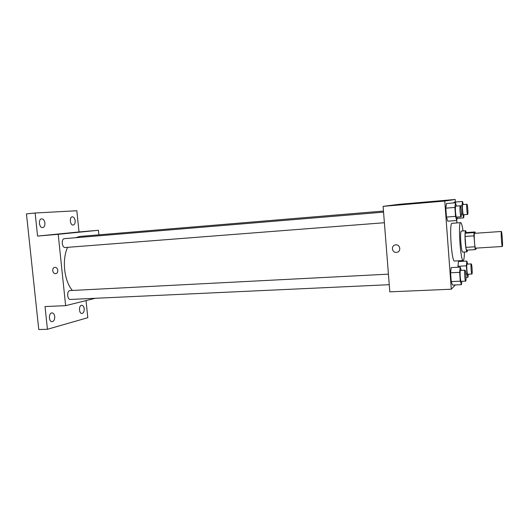 <?xml version="1.0" encoding="UTF-8"?>
<svg xmlns="http://www.w3.org/2000/svg" width="529" height="529" viewBox="0 0 529 529"><rect width="100%" height="100%" fill="white"/><g stroke="black" fill="none" stroke-linecap="round" stroke-linejoin="round"><path stroke-width="0.79" d="M502.391 246.468L502.358 246.488C501.763 246.917 500.732 231.12 501.373 231.471C501.942 231.08 502.96 246.104 502.391 246.468M475.644 248.121L475.591 248.147C474.692 248.59 473.673 232.998 474.619 233.322L501.373 231.471M475.009 231.96L473.997 232.595L473.924 235.841L465.064 236.45L465.17 233.21L466.3 232.568L475.009 231.96L475.273 233.276M473.924 235.841L475.214 249.615L476.212 248.749L476.245 248.108M465.064 236.45L465.857 247.354L474.711 246.798M465.857 247.354L466.393 250.151L475.214 249.615M466.399 232.562L465.639 230.763C464.965 231.53 464.832 235.293 465.236 242.051C465.738 248.101 466.333 251.368 467.021 251.85L467.537 250.085M467.021 251.85L462.663 252.115C461.943 251.639 461.334 248.379 460.825 242.342C460.422 235.59 460.574 231.834 461.281 231.074L465.639 230.763M465.17 233.21L473.997 232.595M464.416 252.009C464.35 256.922 463.999 259.732 463.364 260.46L463.179 260.539C460.501 261.809 457.869 221.744 460.693 222.656C461.467 222.821 462.247 225.585 463.034 230.948M463.179 260.539L454.51 261.028C451.587 262.305 448.969 222.418 452.037 223.304L460.693 222.656M456.428 206.098L455.476 202.772L446.476 203.533L445.815 208.168L446.469 217.082L447.779 221.188L456.772 220.5L457.175 217.075M454.12 202.171L454.027 202.898L454.12 202.171L462.485 201.456L462.009 205.748L462.611 214.033L463.675 217.875L464.012 214.708M455.383 202.065L455.198 199.473L444.77 201.053L451.283 289.218L455.337 284.939M459.721 261.458L459.668 260.737M456.911 222.94L456.732 220.507M461.235 270.398L460.177 267.112L451.197 267.595L450.582 272.792L451.237 281.613L452.487 285.065L461.453 284.668L461.777 281.329M467.722 264.103L466.803 261.062L458.464 261.524L457.955 266.292L458.021 267.231L457.955 266.292L466.366 265.836L466.962 274.042L467.986 277.328L468.251 274.227M455.198 199.473L399.177 204.306L383.095 206.356L389.82 291.843L451.283 289.218M383.095 206.356L444.77 201.053M396.393 252.379C391.85 252.855 390.852 245.555 395.375 244.92C400.063 243.862 401.65 251.559 396.902 252.313L396.393 252.379C391.85 252.855 390.852 245.555 395.375 244.92C400.069 243.862 401.65 251.559 396.902 252.313L396.4 252.379M406.536 203.89L399.521 204.511L406.536 203.89M399.388 204.511L406.589 203.883M72.361 290.461C64.141 280.866 61.774 259.779 67.586 247.341M75.601 237.733L79.872 236.437L383.465 211.051M65.345 247.512L65.265 247.519C61.853 248.015 61.02 238.718 64.472 238.658L383.551 212.149M389.258 284.688L70.423 299.44C67.018 299.817 66.661 290.527 70.079 290.58L388.425 274.154M98.897 234.85L98.434 230.28L58.203 234.307L65.629 305.663L95.266 298.29M65.629 305.663L45.031 306.542L47.431 329.283L38.762 329.527L26.45 213.881L35.132 213.008L37.572 236.079L58.203 234.307M55.75 273.605L55.578 273.625C52.364 273.976 51.558 267.7 54.778 267.416C58.038 266.821 59.05 273.288 55.743 273.605L55.578 273.625C52.364 273.976 51.558 267.7 54.778 267.416M47.431 329.283L87.801 317.698L86.048 300.584M98.434 230.28L79.013 231.953L76.837 210.747L35.132 213.008M79.013 231.953L37.572 236.079M81.195 231.947L75.72 232.436L81.195 231.947M75.673 232.443L81.724 231.894M44.912 223.02C45.031 225.665 44.271 227.192 42.637 227.609C39.133 228.151 38.095 218.96 41.652 218.841C43.378 218.953 44.462 220.348 44.912 223.02M75.171 220.745C75.283 223.231 74.622 224.666 73.181 225.05C70.079 225.539 69.134 216.897 72.281 216.804C73.802 216.923 74.761 218.239 75.171 220.745M54.745 316.56C54.831 319.523 53.951 321.222 52.12 321.652C48.628 321.989 48.483 312.804 51.981 312.897C53.462 313.029 54.388 314.252 54.745 316.56M84.21 308.738C84.296 311.502 83.542 313.082 81.935 313.479C78.847 313.803 78.629 305.173 81.724 305.253C83.053 305.385 83.88 306.542 84.21 308.738M466.803 261.062L466.366 265.836M467.762 274.227L467.702 274.26C467.014 274.551 466.36 263.918 467.081 264.143L471.273 263.911C471.901 263.634 472.569 273.586 471.954 274.015L471.901 274.048C471.24 274.339 470.585 263.687 471.273 263.911M458.464 261.524L457.955 266.292M465.824 274.101L466.962 274.042M466.016 277.421L467.986 277.328M463.318 204.544L462.485 201.456M467.643 214.424L463.437 214.754C462.743 215.072 461.989 204.392 462.723 204.591L466.928 204.24C467.583 203.949 468.33 214.424 467.656 214.417L467.643 214.424C466.981 214.741 466.234 204.042 466.928 204.24M460.395 205.887L462.009 205.748M461.374 214.133L462.611 214.033M457.023 218.391L463.675 217.875M460.177 267.112L459.641 272.336L460.29 281.19L461.453 284.668M461.215 281.322L461.143 281.362C460.336 281.679 459.641 270.193 460.481 270.431L464.998 270.2C465.725 269.896 466.439 280.588 465.725 281.117L465.659 281.15C464.892 281.468 464.191 269.962 464.998 270.2M451.197 267.595L450.582 272.792L459.641 272.336M450.582 272.792L451.237 281.613L460.29 281.19M451.237 281.613L452.487 285.065M455.476 202.772L454.894 207.421L455.548 216.374L456.772 220.5M456.527 217.121L456.507 217.128C455.694 217.479 454.88 205.946 455.734 206.158L460.263 205.781C461.03 205.464 461.837 216.758 461.05 216.771L461.03 216.778C460.263 217.121 459.45 205.563 460.263 205.781M446.476 203.533L445.815 208.168L454.894 207.421M445.815 208.168L446.469 217.082L455.548 216.374M446.469 217.082L447.779 221.188M502.358 246.488L475.591 248.147M65.265 247.519L384.385 222.729M467.702 274.26L471.901 274.048M461.143 281.362L465.659 281.15M456.507 217.128L461.03 216.778"/></g></svg>
